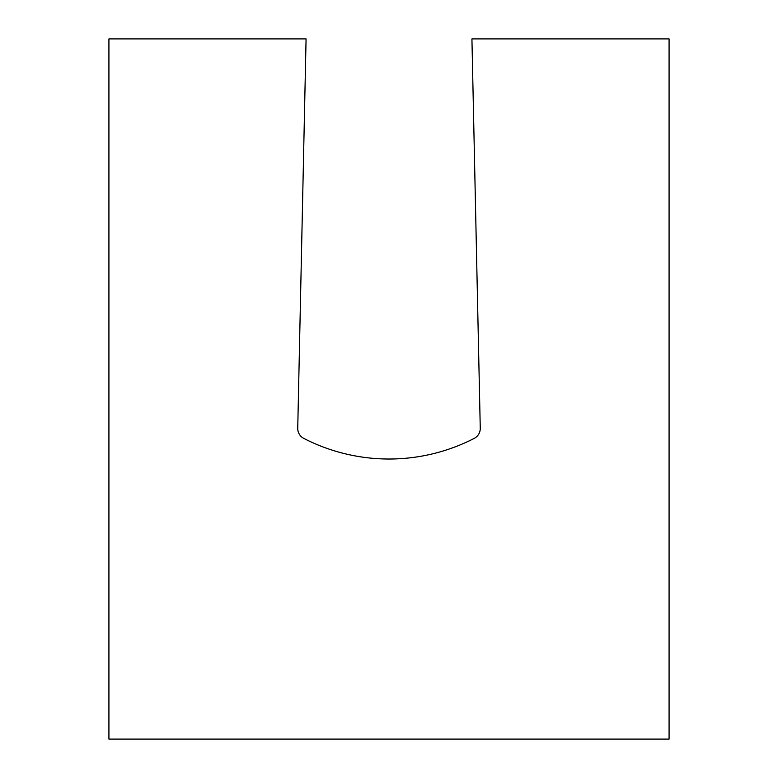 <?xml version="1.0" encoding="UTF-8"?>
<svg xmlns="http://www.w3.org/2000/svg" width="778" height="778" viewBox="0 0 778 778"><rect width="100%" height="100%" fill="white"/><g stroke="black" fill="none" stroke-linecap="round" stroke-linejoin="round"><path stroke-width="1.17" d="M297.741 428.211A11.203 11.203 0 0 0 303.819 438.413A186.36 186.36 0 0 0 474.181 438.413A11.203 11.203 0 0 0 480.259 428.211L471.925 38.9L669.08 38.9L669.08 739.1L108.92 739.1L108.92 38.9L306.075 38.9L297.741 428.211"/></g></svg>
